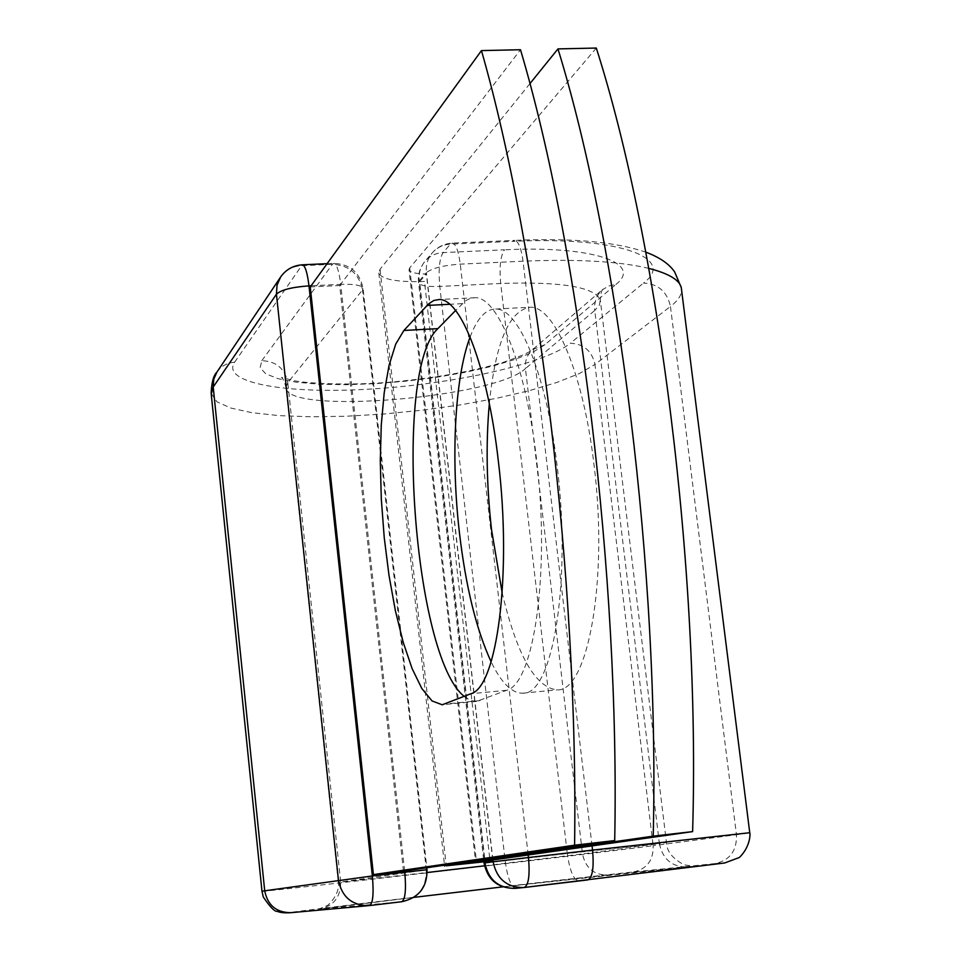 <?xml version="1.0" encoding="UTF-8"?>
<svg xmlns="http://www.w3.org/2000/svg" width="961" height="961" viewBox="0 0 961 961"><rect width="100%" height="100%" fill="white"/><g stroke="black" fill="none" stroke-linecap="round" stroke-linejoin="round"><path stroke-width="0.72" stroke-dasharray="4.8 3.6" d="M464.271 696.425L470.385 700.377L476.416 701.446L506.675 690.286C534.004 683.776 550.413 571.327 536.454 458.685C525.847 365.492 498.002 296.781 475.106 297.706L470.349 298.342L465.785 300.637L455.586 310.499M489.317 403.716C495.528 342.476 509.198 310.307 530.328 307.232C554.437 306.103 583.351 373.216 593.922 464.115C608.661 579.651 587.832 692.316 557.068 689.866C535.265 687.475 516.982 655.162 502.183 592.949M470.109 336.999C477.112 318.415 485.641 309.094 495.696 309.034C518.784 307.952 546.749 375.415 557.212 466.71C571.771 582.774 552.215 695.788 522.736 693.193C511.877 693.386 501.342 682.911 491.119 661.793M529.883 83.679L380.051 269.236L378.826 272.984C381.565 279.074 395.175 281.945 419.669 281.609L426.372 273.993C415.885 273.873 410.107 272.468 409.038 269.765L475.659 862.449M596.313 48.05L409.71 267.855L409.038 269.765M424.474 281.429L419.621 281.657L485.077 861.693L490.038 861.128L424.474 281.429L419.621 281.657M485.125 861.693L490.038 861.128M492.729 859.999L426.372 273.993M310.247 286.955L339.677 285.537L403.464 871.134M339.677 285.537L520.49 49.732M462.277 303.64L449.712 304.277M380.051 269.236L446.168 864.96M409.71 267.855L476.548 862.305M492.909 859.975L426.408 272.672L419.236 280.828L484.776 861.729M524.298 887.483L515.637 888.312C511.012 886.991 507.504 877.801 505.15 860.756L439.778 286.45C438.312 269.885 439.405 258.593 443.069 252.587L450.493 244.13L452.415 243.121C455.91 244.082 458.529 251.085 460.259 264.131L528.178 854.966M592.048 845.896L523.036 261.2L460.259 264.131C443.201 265.368 431.909 268.215 426.408 272.672C425.675 265.056 427.657 258.425 432.354 252.779C437.123 247.445 443.165 244.562 450.493 244.13L512.597 241.367L514.688 240.37L452.415 243.121C444.402 243.577 437.711 246.797 432.354 252.779L425.122 261.152C420.474 266.738 418.515 273.296 419.236 280.828L418.576 282.654L483.9 861.825M648.843 268.407C619.377 261.332 577.441 258.929 523.036 261.2C521.258 248.25 518.472 241.307 514.688 240.37C571.615 237.86 615.34 241.8 645.852 252.178M544.959 344.687L532.598 349.612C527.145 354.561 524.754 360.892 525.451 368.58C495.155 397.818 287.327 415.14 286.03 387.872L287.795 382.634C284.9 368.604 276.239 361.276 261.812 360.675L260.143 367.703L265.741 373.793L278.077 378.682L296.336 382.202L319.484 384.232L346.38 384.7L375.775 383.643L406.395 381.121L436.931 377.241L466.085 372.171L492.621 366.117L515.324 359.318L533.091 352.074L544.959 344.687L615.893 284.456L608.697 285.994L602.451 289.754C596.517 295.135 593.946 302.042 594.751 310.475L599.46 305.021L600.277 299.832C594.379 286.943 561.176 281.489 500.681 283.459L439.778 286.45C427.104 286.883 420.029 285.621 418.576 282.654C417.771 274.558 419.957 267.386 425.122 261.152C429.843 255.878 435.826 253.019 443.069 252.587L504.489 249.8C500.477 255.794 499.215 267.002 500.681 283.459L567.278 853.548L484.044 863.074M484.476 865.813L582.498 853.909L525.451 368.58L594.751 310.475L659.39 843.662L666.273 842.605L567.278 853.548C569.717 870.474 573.429 879.567 578.438 880.829L515.048 888.384M290.847 912.686L291.519 912.614C252.371 916.169 577.309 877.585 633.671 871.927L715.368 863.555C729.952 860.215 736.979 850.605 736.462 834.725L749.76 832.803M715.368 863.555C752.487 859.699 697.193 866.882 587.712 879.928M633.671 871.927C647.053 868.876 653.54 860.143 653.144 845.704L736.462 834.725L670.454 306.475C677.793 300.841 681.517 295.387 681.601 290.138M261.981 891.255L261.993 891.279C262.317 892.313 592.529 853.8 653.144 845.704L594.943 364.471L670.454 306.475C667.162 291.639 658.177 283.831 643.51 283.075C676.964 258.197 619.605 236.202 512.597 241.367M615.893 284.456C643.209 263.398 593.574 245.391 504.489 249.8M280.6 277.044C285.513 270.101 292.324 266.341 301.045 265.741L332.434 264.299C349.059 265.164 359.09 273.717 362.501 289.97L287.795 382.634L340.675 881.982L338.332 882.378L286.03 387.872C284.612 381.949 283.075 378.454 281.429 377.397L293.634 380.58C305.262 383.343 348.579 385.709 388.905 382.286C433.003 378.418 471.118 371.763 503.228 362.345C526.099 354.477 530.064 351.522 532.598 349.612L603.172 289.033C601.514 290.33 600.553 293.934 600.277 299.832L666.838 845.74C668.171 852.972 673.937 859.338 684.124 864.84L694.094 866.281L502.843 886.871L607.508 875.039C593.826 875.027 585.489 867.987 582.498 853.909L659.39 843.662C662.742 859.17 671.883 866.93 686.815 866.954L687.211 866.918C717.579 863.771 669.565 869.981 578.438 880.829M211.144 393.313L216.898 401.806L230.748 408.029L251.842 412.677L279.026 415.62L311.04 416.798L346.549 416.233L384.196 413.987L422.624 410.155L460.463 404.869L496.369 398.334L529.018 390.743L557.128 382.37L579.471 373.505L594.943 364.471C591.988 350.933 583.771 343.858 570.305 343.257L643.51 283.075M607.857 875.003L687.211 866.918M216.862 372.171C221.138 366.141 227.048 362.814 234.604 362.213C220.586 383.103 286.726 394.298 370.562 389.061C454.277 384.064 544.911 363.919 570.305 343.257M404.629 870.966L340.711 284.336C354.116 283.915 361.564 285.249 363.042 288.324L362.501 289.97L426.3 869.873L340.675 881.982C340.807 896.973 333.671 906.079 319.268 909.31L413.867 897.37L318.824 909.118L327.869 905.214C341.804 892.228 338.068 880.528 338.332 882.378L427.201 872.516M427.02 869.765L426.3 869.873C426.552 887.363 418.359 897.982 401.71 901.73L319.268 909.31M369.661 905.55L291.519 912.614M234.604 362.213L302.247 264.816M261.812 360.675L332.434 264.299L333.947 263.362C336.843 264.323 339.089 271.326 340.711 284.336L311.112 285.765M480.092 700.617L445.664 703.957M506.675 690.286L470.95 693.722M475.106 297.706L439.237 299.52M522.736 693.193L557.068 689.866M378.826 272.984L444.511 865.2M495.696 309.034L530.328 307.232M476.416 701.446L442.829 704.701M327.124 263.674L333.947 263.362C350.08 264.155 359.774 272.468 363.042 288.324L426.804 867.759"/><path stroke-width="1.44" d="M498.375 461.34C487.876 367.727 461.052 298.643 439.237 299.52L433.819 300.469L428.678 303.808L403.896 330.464L395.704 344.158L389.061 365.336L384.196 392.809L381.253 425.23L380.292 461.184L381.313 499.191L384.256 537.788L389.013 575.483L395.403 610.824L403.224 642.368L412.161 668.736L421.915 688.641L432.066 700.953L442.168 704.773L470.95 693.722C496.969 687.331 512.141 574.51 498.375 461.34M502.183 592.949L491.515 529.583C486.542 485.293 485.81 443.333 489.317 403.716M491.119 661.793C476.284 629.599 465.689 586.354 459.346 532.07C450.769 457.844 454.685 377.613 470.109 336.999M529.883 83.679L557.969 48.903C618.536 245.295 659.751 573.765 653.216 836.142L446.264 865.801L485.125 861.693L492.789 860.612L492.729 859.999M557.969 48.903L596.313 48.05C658.729 243.541 700.413 570.317 692.617 831.613L476.548 862.305L492.789 860.612M653.216 836.142L692.617 831.613M614.704 840.575L403.464 871.134L373.409 874.618L310.247 286.955L481.449 50.597L520.49 49.732C579.243 247.025 619.977 577.153 614.704 840.575L574.582 845.187C578.534 580.672 538.292 248.815 481.449 50.597M455.586 310.499L437.88 328.626C392.773 369.661 413.71 657.264 464.271 696.425M373.409 874.618L574.582 845.187M449.712 304.277L427.044 305.442M446.168 864.96L446.264 865.801M484.776 861.729L484.921 862.93L493.113 861.789L492.909 859.975M524.298 887.483L587.772 879.916C592.505 877.609 594.102 867.675 592.541 850.101L528.466 857.524C530.016 875.219 528.61 885.213 524.25 887.483L515.048 888.384C498.483 888.312 488.44 879.82 484.921 862.93L484.044 863.074C487.587 879.916 497.93 888.36 515.048 888.384M528.178 854.966L528.466 857.524L493.113 861.789C496.693 878.895 506.855 887.483 523.601 887.556L724.678 862.978L739.297 857.512C750.625 846.797 750.409 832.863 749.748 832.731L592.541 850.101L592.048 845.896M749.76 832.803L681.277 287.591C679.295 279.795 668.484 273.404 648.843 268.407M681.601 290.138L681.277 287.591L674.634 271.879C669.072 263.831 659.474 257.26 645.852 252.178M290.847 912.686C276.312 912.578 267.602 905.286 264.707 890.799L261.993 891.279L263.266 896.961C270.077 907.052 274.726 911.845 277.236 911.328C280.204 912.662 284.732 913.106 290.847 912.686L368.808 905.634C351.978 905.514 341.84 896.985 338.428 880.06L276.444 294.198L277.032 285.189L280.6 277.044L216.862 372.171C213.486 375.499 211.576 382.538 211.144 393.313M311.112 285.765L308.974 285.873L372.363 875.964L264.707 890.799L213.21 387.043L211.24 394.19L261.981 891.255M302.247 264.816L302.475 264.804C305.226 265.789 307.388 272.804 308.974 285.873C291.832 287.123 280.996 289.898 276.444 294.198L213.21 387.043L213.75 379.247L216.862 372.171M427.201 872.516L484.476 865.813M413.867 897.37L502.843 886.871L413.867 897.37M404.629 870.966L404.773 872.204L427.02 869.753C427.225 887.279 418.804 897.934 401.746 901.73L369.625 905.55C372.964 903.412 373.877 893.55 372.363 875.964L404.773 872.204C406.287 889.73 405.278 899.568 401.746 901.73L369.661 905.55M437.88 328.626L403.896 330.464M427.02 869.753L426.804 867.759M444.511 865.2L444.607 866.077M442.829 704.701L442.168 704.773M483.9 861.825L484.044 863.074M280.6 277.044C285.934 269.5 293.225 265.428 302.475 264.804L327.124 263.674"/></g></svg>
